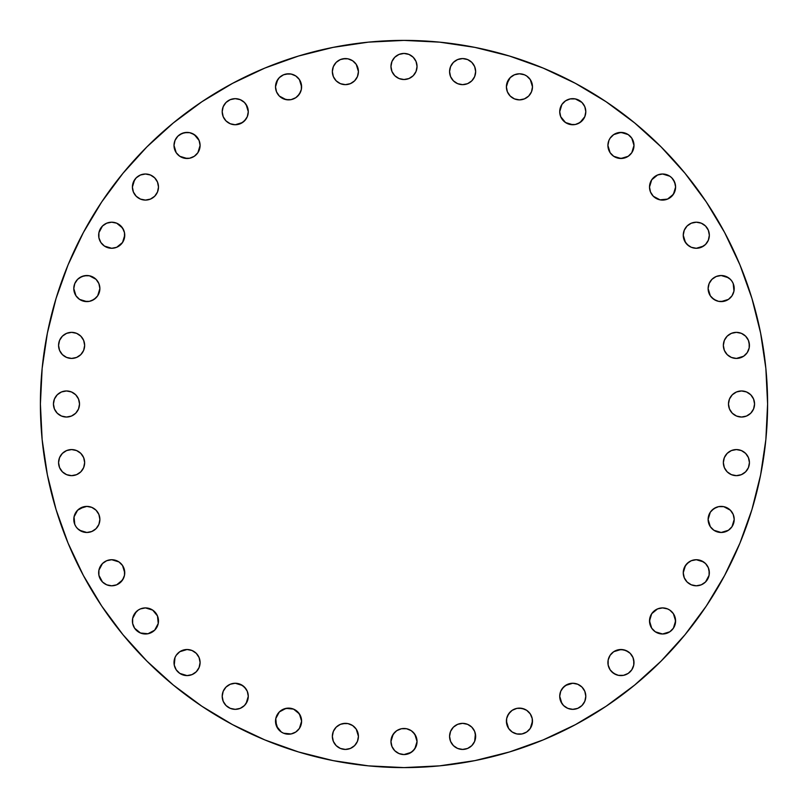 <?xml version="1.0" encoding="UTF-8"?>
<svg xmlns="http://www.w3.org/2000/svg" width="808" height="808" viewBox="0 0 808 808"><rect width="100%" height="100%" fill="white"/><g stroke="black" fill="none" stroke-linecap="round" stroke-linejoin="round"><path stroke-width="1.21" d="M77.618 528.664L81.85 531.482L86.84 532.482A13.039 13.039 0 0 1 73.791 519.443A13.039 13.039 0 0 1 86.84 506.394L84.295 506.646A13.039 13.039 0 0 0 77.629 510.201L74.043 516.898L74.79 524.432A13.039 13.039 0 0 0 75.982 526.665L77.618 528.664A13.039 13.039 0 0 0 79.578 530.27M86.82 506.394A13.039 13.039 0 0 0 84.305 506.646L77.618 510.222M77.608 510.232A13.039 13.039 0 0 0 74.801 514.423M74.78 514.474A13.039 13.039 0 0 0 74.78 524.412M76.002 526.695A13.039 13.039 0 0 0 77.598 528.644M86.84 532.482L91.829 531.482L96.061 528.664L98.879 524.432L99.879 519.443L98.879 514.443L96.061 510.222L91.829 507.394L86.84 506.394A13.039 13.039 0 0 1 99.879 519.443A13.039 13.039 0 0 1 86.84 532.482L79.588 530.28A13.039 13.039 0 0 0 86.809 532.482M102.475 581.982L106.707 584.81L111.696 585.8A13.039 13.039 0 0 1 98.657 572.761A13.039 13.039 0 0 1 111.696 559.722L106.707 560.712L102.475 563.54L98.909 570.216L98.909 575.306L102.475 581.982L106.707 584.81L111.696 585.8L116.695 584.81L122.543 580.003L124.493 575.306L124.493 570.216L122.543 565.519L118.948 561.913L111.696 559.722L106.707 560.712L102.475 563.54M140.481 633.018A13.039 13.039 0 0 0 145.45 633.997A13.039 13.039 0 0 1 132.401 620.948A13.039 13.039 0 0 1 145.45 607.909A13.039 13.039 0 0 0 140.481 608.889M132.663 623.513A13.039 13.039 0 0 0 134.603 628.2L140.451 632.997L147.985 633.745L154.671 630.169L158.237 623.493L157.489 615.959L152.692 610.111L145.45 607.909L140.451 608.909A13.039 13.039 0 0 0 138.219 610.101L134.603 613.706A13.039 13.039 0 0 0 132.663 618.393M138.188 610.121A13.039 13.039 0 0 0 134.603 613.696M136.229 611.737L132.653 618.413A13.039 13.039 0 0 0 132.653 623.473L134.603 628.2A13.039 13.039 0 0 0 136.209 630.159M136.239 630.19A13.039 13.039 0 0 0 138.188 631.785M138.219 631.805A13.039 13.039 0 0 0 140.43 632.987M177.841 671.791A13.039 13.039 0 0 0 179.8 673.397L184.507 675.347A13.039 13.039 0 0 0 187.032 675.599A13.039 13.039 0 0 1 174.003 662.55A13.039 13.039 0 0 1 187.052 649.511L179.8 651.713A13.039 13.039 0 0 0 177.841 653.319M187.022 649.511A13.039 13.039 0 0 0 184.527 649.763L187.052 649.511A13.039 13.039 0 0 1 200.091 662.55A13.039 13.039 0 0 1 187.052 675.599L192.041 674.599L196.263 671.771L199.091 667.549L200.091 662.55L199.091 657.56L196.263 653.329L192.041 650.511L187.052 649.511L189.587 649.763M184.477 649.773A13.039 13.039 0 0 0 179.81 651.702M177.811 653.349A13.039 13.039 0 0 0 176.215 655.288L175.003 657.56A13.039 13.039 0 0 0 174.982 667.519M176.194 655.328A13.039 13.039 0 0 0 175.003 657.55L174.255 665.095L176.205 669.802L179.8 673.397L187.052 675.599L192.041 674.599L196.263 671.771M175.013 667.57A13.039 13.039 0 0 0 176.194 669.781M176.215 669.812A13.039 13.039 0 0 0 177.811 671.761M179.81 673.397A13.039 13.039 0 0 0 184.487 675.337M235.239 709.343A13.039 13.039 0 0 1 222.2 696.304A13.039 13.039 0 0 1 235.239 683.255L230.25 684.255L226.018 687.083L223.19 691.305L222.2 696.304L223.19 701.293L226.018 705.525L230.25 708.343L235.239 709.343L240.228 708.343L244.46 705.525L247.288 701.293L248.278 696.304L247.288 691.305L244.46 687.083L240.228 684.255L235.239 683.255A13.039 13.039 0 0 1 248.278 696.304A13.039 13.039 0 0 1 235.239 709.343L237.784 709.091M283.588 733.22A13.039 13.039 0 0 0 288.557 734.209A13.039 13.039 0 0 1 275.518 721.16A13.039 13.039 0 0 1 288.557 708.121A13.039 13.039 0 0 0 281.336 710.303M281.295 710.333A13.039 13.039 0 0 0 276.518 716.161M276.508 716.181A13.039 13.039 0 0 0 275.781 718.595L276.518 726.15L281.315 732.008A13.039 13.039 0 0 0 283.558 733.21L291.102 733.957L295.809 732.008L299.404 728.412L301.606 721.16L299.404 713.918L293.556 709.121L286.022 708.374L279.336 711.939L275.77 718.615M275.77 718.645A13.039 13.039 0 0 0 275.518 721.14L277.72 728.412A13.039 13.039 0 0 1 275.518 721.19M277.73 728.422A13.039 13.039 0 0 0 279.326 730.371M279.356 730.402A13.039 13.039 0 0 0 281.305 731.998M342.844 749.178L345.39 749.43A13.039 13.039 0 0 1 332.351 736.391A13.039 13.039 0 0 1 345.39 723.352L340.4 724.342L336.168 727.17L333.34 731.402L332.351 736.391L333.34 741.38L336.168 745.612L340.4 748.44L345.39 749.43L350.379 748.44L354.611 745.612L357.439 741.38L358.429 736.391L356.237 729.149L352.631 725.544L347.935 723.604L342.844 723.604M394.779 732.3L391.951 736.532L390.961 741.522A13.039 13.039 0 0 1 404 728.483A13.039 13.039 0 0 1 417.039 741.522L414.847 734.27L411.242 730.674L406.545 728.725L401.455 728.725L396.758 730.674L393.153 734.27L390.961 741.522L391.951 746.511L394.779 750.743L399.011 753.571L404 754.561L411.242 752.359L414.847 748.764L417.039 741.522L416.049 736.532L413.221 732.3M449.824 733.846L449.571 736.391A13.039 13.039 0 0 1 462.61 723.352A13.039 13.039 0 0 1 475.649 736.391L474.66 731.402L471.832 727.17L467.6 724.342L462.61 723.352L457.621 724.342L453.389 727.17L450.561 731.402L449.571 736.391L450.561 741.38L453.389 745.612L457.621 748.44L462.61 749.43L467.6 748.44L471.832 745.612L474.66 741.38L475.397 733.846M512.191 710.323L508.596 713.918L506.646 718.615L506.646 723.705L508.596 728.412L512.191 732.008L516.898 733.957L521.978 733.957L526.685 732.008L530.28 728.412L532.23 723.705L532.23 718.615L530.28 713.918L526.685 710.323L521.978 708.374L516.898 708.374L512.191 710.323A13.039 13.039 0 0 0 506.394 721.15A13.039 13.039 0 0 1 519.443 708.121A13.039 13.039 0 0 1 532.482 721.16A13.039 13.039 0 0 0 532.23 718.645M532.22 718.595A13.039 13.039 0 0 0 531.492 716.181M531.482 716.161A13.039 13.039 0 0 0 526.705 710.333M526.665 710.303A13.039 13.039 0 0 0 512.211 710.313M559.722 696.304A13.039 13.039 0 0 1 572.761 683.255A13.039 13.039 0 0 1 585.8 696.304L584.81 691.305L581.982 687.083L577.75 684.255L572.761 683.255L567.771 684.255L563.54 687.083L560.712 691.305L559.722 696.304L560.712 701.293L563.54 705.525L567.771 708.343L572.761 709.343L577.75 708.343L581.982 705.525L584.81 701.293L585.8 696.304A13.039 13.039 0 0 1 572.761 709.343A13.039 13.039 0 0 1 559.722 696.304L561.913 703.546M608.161 660.015L607.909 662.55A13.039 13.039 0 0 1 620.948 649.511A13.039 13.039 0 0 1 633.997 662.55L632.997 657.56L630.169 653.329L625.947 650.511L620.948 649.511L613.706 651.713L610.111 655.308L608.161 660.015L608.161 665.095L610.111 669.802L613.706 673.397L618.413 675.347L623.493 675.347L628.2 673.397L631.795 669.802L633.745 665.095L633.745 660.015M657.56 608.909L651.713 613.706A13.039 13.039 0 0 0 649.511 620.928A13.039 13.039 0 0 1 662.55 607.909A13.039 13.039 0 0 1 675.599 620.948A13.039 13.039 0 0 0 675.347 618.433L673.397 613.706L669.802 610.111A13.039 13.039 0 0 0 667.58 608.919L662.55 607.909L657.56 608.909A13.039 13.039 0 0 0 655.328 610.101M675.337 618.393A13.039 13.039 0 0 0 673.407 613.716L671.771 611.737M673.387 613.696A13.039 13.039 0 0 0 669.812 610.121M667.519 608.889A13.039 13.039 0 0 0 657.581 608.899M655.288 610.121A13.039 13.039 0 0 0 651.723 613.696M689.052 561.913L685.457 565.519L683.255 572.761A13.039 13.039 0 0 1 696.304 559.722A13.039 13.039 0 0 1 709.343 572.761L708.343 567.771L705.525 563.54L701.293 560.712L696.304 559.722L691.305 560.712L687.083 563.54L684.255 567.771L683.255 572.761L684.255 577.75L687.083 581.982L691.305 584.81L696.304 585.8L701.293 584.81L705.525 581.982L709.091 575.306L709.091 570.216M710.313 512.211A13.039 13.039 0 0 0 708.121 519.443A13.039 13.039 0 0 1 721.16 506.394A13.039 13.039 0 0 1 734.209 519.443A13.039 13.039 0 0 0 733.22 514.474M733.21 514.443L730.381 510.222A13.039 13.039 0 0 0 723.726 506.646L721.16 506.394A13.039 13.039 0 0 0 710.333 512.171L708.121 519.443L710.323 526.685L713.918 530.28L721.16 532.482L728.412 530.28L732.008 526.685L734.209 519.443L733.21 514.443A13.039 13.039 0 0 0 730.392 510.232M730.381 510.222L723.705 506.646A13.039 13.039 0 0 0 721.18 506.394M723.352 462.61A13.039 13.039 0 0 1 736.391 449.571A13.039 13.039 0 0 1 749.43 462.61L748.44 457.621L745.612 453.389L741.38 450.561L736.391 449.571L731.402 450.561L727.17 453.389L724.342 457.621L723.352 462.61L724.342 467.6L727.17 471.832L731.402 474.66L736.391 475.649L741.38 474.66L745.612 471.832L748.44 467.6L749.43 462.61A13.039 13.039 0 0 1 736.391 475.649A13.039 13.039 0 0 1 723.352 462.61L723.604 465.156M728.483 404A13.039 13.039 0 0 1 741.522 390.961A13.039 13.039 0 0 1 754.561 404L753.571 399.011L750.743 394.779L746.511 391.951L741.522 390.961L736.532 391.951L732.3 394.779L729.472 399.011L728.483 404L729.472 408.989L732.3 413.221L736.532 416.049L741.522 417.039L746.511 416.049L750.743 413.221L753.571 408.989L754.561 404A13.039 13.039 0 0 1 741.522 417.039A13.039 13.039 0 0 1 728.483 404M723.604 342.844L723.352 345.39A13.039 13.039 0 0 1 736.391 332.351A13.039 13.039 0 0 1 749.43 345.39L748.44 340.4L745.612 336.168L741.38 333.34L736.391 332.351L731.402 333.34L727.17 336.168L724.342 340.4L723.352 345.39L724.342 350.379L727.17 354.611L731.402 357.439L736.391 358.429L743.633 356.237L747.238 352.631L749.178 347.935L749.178 342.844M710.303 281.336A13.039 13.039 0 0 0 708.121 288.557A13.039 13.039 0 0 1 721.16 275.518A13.039 13.039 0 0 1 734.209 288.557A13.039 13.039 0 0 0 733.22 283.588M730.381 279.336L726.15 276.518L721.16 275.518L716.171 276.518L711.939 279.336L709.121 283.568L708.121 288.557L710.323 295.809L713.918 299.404L718.615 301.354L723.705 301.354L728.412 299.404L732.008 295.809L733.957 291.102L733.21 283.568A13.039 13.039 0 0 0 732.018 281.336L730.381 279.336A13.039 13.039 0 0 0 728.422 277.73M731.998 281.305A13.039 13.039 0 0 0 730.402 279.356M718.645 275.77A13.039 13.039 0 0 1 721.14 275.518L728.412 277.72A13.039 13.039 0 0 0 721.19 275.518M718.595 275.781A13.039 13.039 0 0 0 716.181 276.508M716.161 276.518A13.039 13.039 0 0 0 710.333 281.295M683.255 235.239A13.039 13.039 0 0 1 696.304 222.2A13.039 13.039 0 0 1 709.343 235.239L708.343 230.25L705.525 226.018L701.293 223.19L696.304 222.2L691.305 223.19L687.083 226.018L684.255 230.25L683.255 235.239L684.255 240.228L687.083 244.46L691.305 247.288L696.304 248.278L701.293 247.288L705.525 244.46L708.343 240.228L709.343 235.239A13.039 13.039 0 0 1 696.304 248.278A13.039 13.039 0 0 1 683.255 235.239L685.457 242.481L689.052 246.087M653.319 177.841A13.039 13.039 0 0 0 651.723 179.79L649.511 187.052A13.039 13.039 0 0 1 662.55 174.003A13.039 13.039 0 0 1 675.599 187.052A13.039 13.039 0 0 0 675.347 184.527L673.397 179.8A13.039 13.039 0 0 0 671.791 177.841M675.337 184.487A13.039 13.039 0 0 0 673.397 179.81M667.519 174.982A13.039 13.039 0 0 0 657.581 174.993L651.713 179.8L649.511 187.052L650.511 192.041L653.329 196.263L660.015 199.839L667.549 199.091L673.397 194.294L675.599 187.052L674.599 182.053L671.771 177.831A13.039 13.039 0 0 0 669.812 176.215M671.771 177.831L669.802 176.205A13.039 13.039 0 0 0 667.57 175.013M669.802 176.205L662.55 174.003L657.56 175.003A13.039 13.039 0 0 0 655.328 176.194M655.288 176.215A13.039 13.039 0 0 0 653.349 177.811M651.702 179.81A13.039 13.039 0 0 0 649.773 184.477M649.763 184.527A13.039 13.039 0 0 0 649.511 187.022M608.889 140.481A13.039 13.039 0 0 0 607.909 145.45A13.039 13.039 0 0 1 620.948 132.401A13.039 13.039 0 0 1 633.997 145.45A13.039 13.039 0 0 0 633.018 140.481M632.987 140.43A13.039 13.039 0 0 0 631.805 138.219L628.2 134.603A13.039 13.039 0 0 0 623.513 132.663M631.785 138.188A13.039 13.039 0 0 0 630.19 136.239M630.159 136.209A13.039 13.039 0 0 0 628.2 134.603L623.493 132.653A13.039 13.039 0 0 0 618.433 132.653L613.706 134.603L610.111 138.198A13.039 13.039 0 0 0 608.919 140.42L607.909 145.45L610.111 152.692L613.706 156.287L620.948 158.489L628.2 156.287L631.795 152.692L633.997 145.45L631.795 138.198M618.393 132.663A13.039 13.039 0 0 0 613.716 134.593L611.737 136.229M613.696 134.613A13.039 13.039 0 0 0 610.121 138.188M561.913 104.454L559.722 111.696A13.039 13.039 0 0 1 572.761 98.657A13.039 13.039 0 0 1 585.8 111.696L584.81 106.707L581.982 102.475L575.306 98.909L570.216 98.909L565.519 100.859L561.913 104.454L559.722 111.696L560.712 116.695L565.519 122.543L570.216 124.493L575.306 124.493L580.003 122.543L584.81 116.695L585.8 111.696L584.81 106.707L581.982 102.475M514.443 74.79L510.222 77.618A13.039 13.039 0 0 0 506.646 84.274L506.394 86.84A13.039 13.039 0 0 1 519.443 73.791A13.039 13.039 0 0 1 532.482 86.84L530.28 79.588L526.685 75.992A13.039 13.039 0 0 0 524.442 74.79L519.443 73.791L514.443 74.79A13.039 13.039 0 0 0 510.232 77.608M532.482 86.809A13.039 13.039 0 0 0 530.29 79.608L532.482 86.84A13.039 13.039 0 0 1 519.443 99.879A13.039 13.039 0 0 1 506.394 86.84L507.394 91.829L510.222 96.061L514.443 98.879L519.443 99.879L524.432 98.879L528.664 96.061L531.482 91.829L532.482 86.84M530.27 79.578A13.039 13.039 0 0 0 528.674 77.629M528.644 77.598A13.039 13.039 0 0 0 526.695 76.002M524.412 74.78A13.039 13.039 0 0 0 514.474 74.78M510.222 77.618L506.646 84.295A13.039 13.039 0 0 0 506.394 86.82M449.571 71.609A13.039 13.039 0 0 1 462.61 58.57A13.039 13.039 0 0 1 475.649 71.609L474.66 66.62L471.832 62.388L467.6 59.56L462.61 58.57L457.621 59.56L453.389 62.388L450.561 66.62L449.571 71.609L450.561 76.598L453.389 80.83L457.621 83.658L462.61 84.648L467.6 83.658L471.832 80.83L474.66 76.598L475.649 71.609A13.039 13.039 0 0 1 462.61 84.648A13.039 13.039 0 0 1 449.571 71.609L449.824 74.154M404 79.517A13.039 13.039 0 0 1 390.961 66.478A13.039 13.039 0 0 1 404 53.439L399.011 54.429L394.779 57.257L391.951 61.489L390.961 66.478L391.951 71.468L394.779 75.7L399.011 78.528L404 79.517L408.989 78.528L413.221 75.7L416.049 71.468L417.039 66.478L416.049 61.489L413.221 57.257L408.989 54.429L404 53.439A13.039 13.039 0 0 1 417.039 66.478A13.039 13.039 0 0 1 404 79.517M342.844 84.396L345.39 84.648A13.039 13.039 0 0 1 332.351 71.609A13.039 13.039 0 0 1 345.39 58.57L340.4 59.56L336.168 62.388L333.34 66.62L332.351 71.609L333.34 76.598L336.168 80.83L340.4 83.658L345.39 84.648L350.379 83.658L354.611 80.83L357.439 76.598L358.429 71.609L356.237 64.367L352.631 60.762L347.935 58.822L342.844 58.822M283.568 98.879L288.557 99.879A13.039 13.039 0 0 1 275.518 86.84A13.039 13.039 0 0 1 288.557 73.791L283.568 74.79L279.336 77.618L276.518 81.85L275.518 86.84L276.518 91.829L279.336 96.061L286.022 99.626L291.102 99.626L295.809 97.677L299.404 94.082L301.354 89.385L301.354 84.295L299.404 79.588L295.809 75.992L291.102 74.043L286.022 74.043M235.239 124.745A13.039 13.039 0 0 1 222.2 111.696A13.039 13.039 0 0 1 235.239 98.657L230.25 99.657L226.018 102.475L223.19 106.707L222.2 111.696L223.19 116.695L226.018 120.917L230.25 123.745L235.239 124.745L240.228 123.745L244.46 120.917L247.288 116.695L248.278 111.696L247.288 106.707L244.46 102.475L240.228 99.657L235.239 98.657A13.039 13.039 0 0 1 248.278 111.696A13.039 13.039 0 0 1 235.239 124.745L242.481 122.543L246.087 118.948M179.8 156.287L187.052 158.489A13.039 13.039 0 0 1 174.003 145.45A13.039 13.039 0 0 1 187.052 132.401L182.053 133.401L177.831 136.229L175.003 140.451L174.003 145.45L176.205 152.692L179.8 156.287L184.507 158.237L189.587 158.237L194.294 156.287L197.889 152.692L200.091 145.45L199.091 140.451L194.294 134.603L189.587 132.653L184.507 132.653L179.8 134.603M150.419 199.101A13.039 13.039 0 0 1 132.401 187.052A13.039 13.039 0 0 1 145.45 174.003L140.451 175.003L136.229 177.831L133.401 182.053L132.401 187.052L133.401 192.041L136.229 196.263L140.451 199.091L145.45 200.091L150.439 199.091L154.671 196.263L157.489 192.041L158.489 187.052L157.489 182.053L154.671 177.831L150.439 175.003L145.45 174.003A13.039 13.039 0 0 1 158.489 187.052A13.039 13.039 0 0 1 145.45 200.091L147.985 199.839M104.454 246.087L111.696 248.278A13.039 13.039 0 0 1 98.657 235.239A13.039 13.039 0 0 1 111.696 222.2L106.707 223.19L102.475 226.018L98.909 232.694L98.909 237.784L100.859 242.481L104.454 246.087L111.696 248.278L116.695 247.288L122.543 242.481L124.493 237.784L124.493 232.694L122.543 227.997L116.695 223.19L111.696 222.2L106.707 223.19L102.475 226.018M79.588 299.404L86.84 301.606A13.039 13.039 0 0 1 73.791 288.557A13.039 13.039 0 0 1 86.84 275.518L81.85 276.518L77.618 279.336L74.79 283.568L73.791 288.557L75.992 295.809L79.588 299.404L84.295 301.354L89.385 301.354L94.082 299.404L97.677 295.809L99.879 288.557L98.879 283.568L96.061 279.336L89.385 275.77L84.295 275.77L79.588 277.72M71.609 358.429A13.039 13.039 0 0 1 58.57 345.39A13.039 13.039 0 0 1 71.609 332.351L66.62 333.34L62.388 336.168L59.56 340.4L58.57 345.39L59.56 350.379L62.388 354.611L66.62 357.439L71.609 358.429L76.598 357.439L80.83 354.611L83.658 350.379L84.648 345.39L83.658 340.4L80.83 336.168L76.598 333.34L71.609 332.351A13.039 13.039 0 0 1 84.648 345.39A13.039 13.039 0 0 1 71.609 358.429L74.154 358.176M71.609 475.649A13.039 13.039 0 0 1 58.57 462.61A13.039 13.039 0 0 1 71.609 449.571L66.62 450.561L62.388 453.389L59.56 457.621L58.57 462.61L59.56 467.6L62.388 471.832L66.62 474.66L71.609 475.649L76.598 474.66L80.83 471.832L83.658 467.6L84.648 462.61L83.658 457.621L80.83 453.389L76.598 450.561L71.609 449.571A13.039 13.039 0 0 1 84.648 462.61A13.039 13.039 0 0 1 71.609 475.649L74.154 475.397M53.439 404A13.039 13.039 0 0 1 66.478 390.961A13.039 13.039 0 0 1 79.517 404L78.528 399.011L75.7 394.779L71.468 391.951L66.478 390.961L61.489 391.951L57.257 394.779L54.429 399.011L53.439 404L54.429 408.989L57.257 413.221L61.489 416.049L66.478 417.039L71.468 416.049L75.7 413.221L78.528 408.989L79.517 404A13.039 13.039 0 0 1 66.478 417.039A13.039 13.039 0 0 1 53.439 404M767.6 404A363.6 363.6 0 0 1 404 767.6A363.6 363.6 0 0 1 40.4 404L42.147 368.357L47.389 333.068L56.055 298.455L68.074 264.852L83.335 232.603L101.677 201.99L122.937 173.336L146.894 146.894L173.336 122.937L201.99 101.677L232.603 83.335L264.852 68.074L298.455 56.055L333.068 47.389L368.357 42.147L404 40.4L439.643 42.147L474.932 47.389L509.545 56.055L543.148 68.074L575.397 83.335L606.01 101.677L634.664 122.937L661.106 146.894L685.063 173.336L706.323 201.99L724.665 232.603L739.926 264.852L751.945 298.455L760.611 333.068L765.853 368.357L767.6 404L765.853 439.643L760.611 474.932L751.945 509.545L739.926 543.148L724.665 575.397L706.323 606.01L685.063 634.664L661.106 661.106L634.664 685.063L606.01 706.323L575.397 724.665L543.148 739.926L509.545 751.945L474.932 760.611L439.643 765.853L404 767.6L368.357 765.853L333.068 760.611L298.455 751.945L264.852 739.926L232.603 724.665L201.99 706.323L173.336 685.063L146.894 661.106L122.937 634.664L101.677 606.01L83.335 575.397L68.074 543.148L56.055 509.545L47.389 474.932L42.147 439.643L40.4 404A363.6 363.6 0 0 1 404 40.4A363.6 363.6 0 0 1 767.6 404M74.79 524.432L75.992 526.685M140.451 608.909L138.198 610.111M132.653 623.493L132.653 618.413L132.653 623.493L134.603 628.2M179.8 651.713L176.205 655.308M281.315 732.008L283.568 733.21M650.511 615.959L651.713 613.706L649.511 620.948L651.713 628.2L655.308 631.795L662.55 633.997L669.802 631.795L673.397 628.2L675.599 620.948L673.397 613.706M669.802 610.111L667.549 608.909M728.412 508.596L723.705 506.646L718.615 506.646L713.918 508.596L710.323 512.191M733.21 283.568L732.008 281.315M628.2 134.603L620.948 132.401L613.706 134.603M610.111 138.198L608.909 140.451M526.685 75.992L524.432 74.79M751.945 509.545L739.926 543.148M685.063 634.664L661.106 661.106M606.01 706.323L575.397 724.665M298.455 751.945L264.852 739.926M173.336 685.063L146.894 661.106M101.677 606.01L83.335 575.397M56.055 298.455L68.074 264.852M122.937 173.336L146.894 146.894M201.99 101.677L232.603 83.335M509.545 56.055L543.148 68.074M706.323 201.99L724.665 232.603M94.082 530.28L96.061 528.664M98.879 524.432L99.879 519.443M96.061 510.222L91.829 507.394M86.84 506.394L79.588 508.596M73.791 519.443L74.043 521.978M116.695 584.81L120.917 581.982L123.745 577.75M124.745 572.761L122.543 565.519L118.948 561.913M98.909 570.216L98.657 572.761M99.657 577.75L100.859 580.003M147.985 608.161L145.45 607.909A13.039 13.039 0 0 1 158.489 620.948A13.039 13.039 0 0 1 145.45 633.997L147.985 633.745M156.287 628.2L158.237 623.493L158.237 618.413M134.603 613.706L133.401 615.959M200.091 662.55L199.839 660.015M194.294 651.713L192.041 650.511M174.255 660.015L174.003 662.55M184.507 675.347L187.052 675.599M240.228 708.343L242.481 707.141M246.087 703.546L248.278 696.304M246.087 689.052L242.481 685.457L235.239 683.255M230.25 684.255L226.018 687.083L223.19 691.305M222.2 696.304L223.19 701.293L226.018 705.525M299.404 728.412L301.606 721.16M300.606 716.171L297.778 711.939M286.022 733.957L288.557 734.209A13.039 13.039 0 0 0 301.606 721.16A13.039 13.039 0 0 0 288.557 708.121L283.568 709.121M279.336 711.939L277.72 713.918M358.429 736.391L358.176 733.846M332.603 733.846L332.351 736.391M391.951 746.511L394.779 750.743L399.011 753.571M401.455 754.308L404 754.561M408.989 753.571L413.221 750.743L416.049 746.511M399.011 729.472L396.758 730.674M462.61 749.43L465.156 749.178M465.156 723.604L462.61 723.352M530.28 728.412L532.482 721.16A13.039 13.039 0 0 1 519.443 734.209A13.039 13.039 0 0 1 506.394 721.16L508.596 728.412M519.443 734.209L521.978 733.957M530.28 713.918L528.664 711.939M524.432 709.121L519.443 708.121M510.222 711.939L507.394 716.171M570.216 709.091L572.761 709.343M577.75 708.343L580.003 707.141M581.982 705.525L584.81 701.293L585.8 696.304M584.81 691.305L581.982 687.083L577.75 684.255M572.761 683.255L565.519 685.457L561.913 689.052M611.737 671.771L615.959 674.599M618.413 675.347L623.493 675.347L628.2 673.397M628.2 651.713L623.493 649.763L618.413 649.763M649.763 618.413L649.763 623.493M660.015 633.745L662.55 633.997M673.397 628.2L675.347 623.493L675.347 618.413M662.55 607.909L660.015 608.161M684.255 577.75L687.083 581.982L691.305 584.81M696.304 585.8L701.293 584.81L705.525 581.982M708.343 567.771L707.141 565.519M703.546 561.913L696.304 559.722M733.957 521.978L734.209 519.443A13.039 13.039 0 0 1 721.16 532.482A13.039 13.039 0 0 1 708.121 519.443L709.121 524.432M711.939 528.664L713.918 530.28M721.16 532.482L728.412 530.28M716.171 507.394L711.939 510.222M733.846 475.397L736.391 475.649M749.178 465.156L749.43 462.61M736.391 449.571L733.846 449.824M729.472 408.989L730.674 411.242M732.3 413.221L736.532 416.049L741.522 417.039M746.511 416.049L750.743 413.221L753.571 408.989M754.308 406.545L754.561 404M753.571 399.011L750.743 394.779L746.511 391.951M741.522 390.961L736.532 391.951L732.3 394.779M733.846 358.176L736.391 358.429M736.391 332.351L733.846 332.603M711.939 297.778L716.171 300.606M721.16 301.606L728.412 299.404M709.121 283.568L708.121 288.557A13.039 13.039 0 0 0 721.16 301.606A13.039 13.039 0 0 0 734.209 288.557L733.957 286.022M713.918 277.72L711.939 279.336M696.304 248.278L703.546 246.087M709.091 237.784L709.343 235.239M708.343 230.25L707.141 227.997M705.525 226.018L701.293 223.19L696.304 222.2M691.305 223.19L687.083 226.018L684.255 230.25M675.347 189.587L675.599 187.052A13.039 13.039 0 0 1 662.55 200.091A13.039 13.039 0 0 1 649.511 187.052L649.763 189.587M660.015 199.839L662.55 200.091M671.771 196.263L674.599 192.041M675.599 187.052L675.347 184.507M662.55 174.003L660.015 174.255M633.745 147.985L633.997 145.45A13.039 13.039 0 0 1 620.948 158.489A13.039 13.039 0 0 1 607.909 145.45L608.161 147.985M613.706 156.287L615.959 157.489M618.413 158.237L623.493 158.237M623.493 132.653L618.413 132.653M561.913 118.948L565.519 122.543L572.761 124.745M577.75 123.745L581.982 120.917L584.81 116.695M572.761 98.657L570.216 98.909M567.771 99.657L565.519 100.859M507.394 91.829L510.222 96.061M519.443 99.879L524.432 98.879M528.664 96.061L530.28 94.082M521.978 74.043L519.443 73.791M508.596 79.588L506.394 86.84M462.61 84.648L465.156 84.396M475.397 74.154L475.649 71.609M465.156 58.822L462.61 58.57M408.989 78.528L411.242 77.326M413.221 75.7L416.049 71.468L417.039 66.478M416.049 61.489L413.221 57.257L408.989 54.429M399.011 54.429L394.779 57.257L391.951 61.489M390.961 66.478L391.951 71.468L394.779 75.7M358.176 74.154L358.429 71.609M332.351 71.609L332.603 74.154M297.778 96.061L300.606 91.829M295.829 97.667A13.039 13.039 0 0 0 301.606 86.85L299.404 79.588M277.72 79.588L275.518 86.84M277.72 94.082L279.336 96.061M248.278 111.696L246.087 104.454M237.784 98.909L235.239 98.657M230.25 99.657L227.997 100.859M226.018 102.475L223.19 106.707L222.2 111.696M223.19 116.695L226.018 120.917L230.25 123.745M187.062 132.401A13.039 13.039 0 0 1 189.567 132.653L187.052 132.401A13.039 13.039 0 0 1 200.091 145.45A13.039 13.039 0 0 1 187.052 158.489L189.587 158.237M199.839 147.985L200.091 145.45M196.263 136.229L192.041 133.401M174.003 145.45L174.255 147.985M158.237 189.587L158.489 187.052A13.039 13.039 0 0 1 156.298 194.273L157.489 192.041M158.489 187.052L158.237 184.507A13.039 13.039 0 0 1 158.489 187.022M147.985 174.255L145.45 174.003A13.039 13.039 0 0 1 152.672 176.194M134.603 179.8L132.401 187.052L133.401 192.041L136.229 196.263M118.948 246.087L122.543 242.481L124.745 235.239M123.745 230.25L120.917 226.018L116.695 223.19M98.657 235.239L98.909 237.784M99.657 240.228L100.859 242.481M91.829 300.606L96.061 297.778M99.879 288.557L98.879 283.568M96.061 279.336L94.082 277.72M74.043 286.022L73.791 288.557M84.648 345.39L84.396 342.844M74.154 332.603L71.609 332.351M58.822 342.844L58.57 345.39M84.396 465.156L84.648 462.61M74.154 449.824L71.609 449.571M58.57 462.61L58.822 465.156M54.429 408.989L57.257 413.221L61.489 416.049M66.478 417.039L71.468 416.049L75.7 413.221M78.528 399.011L77.326 396.758M75.7 394.779L71.468 391.951L66.478 390.961M61.489 391.951L57.257 394.779L54.429 399.011M89.355 275.77A13.039 13.039 0 0 0 86.86 275.518A13.039 13.039 0 0 1 99.879 288.557A13.039 13.039 0 0 1 86.84 301.606A13.039 13.039 0 0 0 97.667 295.829M97.687 295.789A13.039 13.039 0 0 0 97.697 281.336M97.667 281.295A13.039 13.039 0 0 0 91.839 276.518M91.819 276.508A13.039 13.039 0 0 0 89.405 275.781M111.696 222.2A13.039 13.039 0 0 1 124.745 235.239A13.039 13.039 0 0 1 111.696 248.278M150.45 199.091A13.039 13.039 0 0 0 152.672 197.899M152.712 197.879A13.039 13.039 0 0 0 156.277 194.304M158.227 184.477A13.039 13.039 0 0 0 156.298 179.81M156.277 179.79A13.039 13.039 0 0 0 154.681 177.841M154.651 177.811A13.039 13.039 0 0 0 152.712 176.215M187.072 158.489A13.039 13.039 0 0 0 194.273 156.298M194.304 156.277A13.039 13.039 0 0 0 197.879 152.712M197.899 152.672A13.039 13.039 0 0 0 199.091 150.45M199.101 150.419A13.039 13.039 0 0 0 199.111 140.481M199.081 140.42A13.039 13.039 0 0 0 197.899 138.219M197.879 138.188A13.039 13.039 0 0 0 194.304 134.613M194.284 134.593A13.039 13.039 0 0 0 189.607 132.663M293.526 74.78A13.039 13.039 0 0 0 288.557 73.791A13.039 13.039 0 0 1 301.606 86.84A13.039 13.039 0 0 1 288.557 99.879A13.039 13.039 0 0 0 295.789 97.687M301.606 86.82A13.039 13.039 0 0 0 297.799 77.629M297.768 77.608A13.039 13.039 0 0 0 293.577 74.801M345.39 58.57A13.039 13.039 0 0 1 358.429 71.609A13.039 13.039 0 0 1 345.39 84.648M585.8 111.696A13.039 13.039 0 0 1 572.761 124.745A13.039 13.039 0 0 1 559.722 111.696M749.43 345.39A13.039 13.039 0 0 1 736.391 358.429A13.039 13.039 0 0 1 723.352 345.39M709.343 572.761A13.039 13.039 0 0 1 696.304 585.8A13.039 13.039 0 0 1 683.255 572.761M675.599 620.948A13.039 13.039 0 0 1 662.55 633.997A13.039 13.039 0 0 1 649.511 620.948M633.997 662.55A13.039 13.039 0 0 1 620.948 675.599A13.039 13.039 0 0 1 607.909 662.55M475.649 736.391A13.039 13.039 0 0 1 462.61 749.43A13.039 13.039 0 0 1 449.571 736.391M417.039 741.522A13.039 13.039 0 0 1 404 754.561A13.039 13.039 0 0 1 390.961 741.522M345.39 723.352A13.039 13.039 0 0 1 358.429 736.391A13.039 13.039 0 0 1 345.39 749.43M111.696 559.722A13.039 13.039 0 0 1 124.745 572.761A13.039 13.039 0 0 1 111.696 585.8"/></g></svg>
